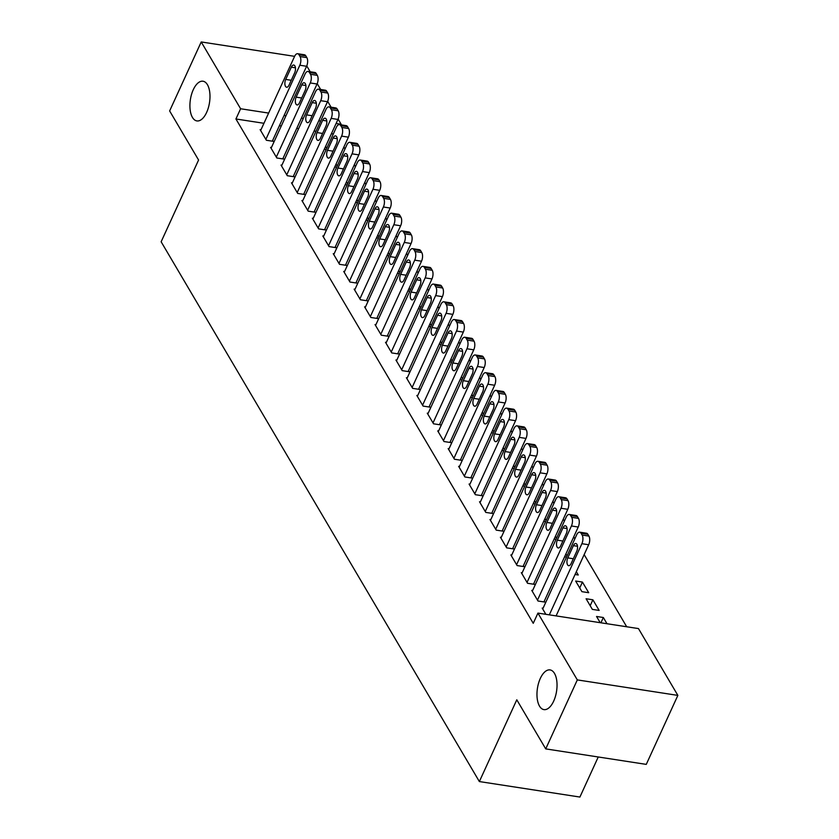 <?xml version="1.0" encoding="UTF-8"?>
<svg xmlns="http://www.w3.org/2000/svg" width="839" height="839" viewBox="0 0 839 839"><rect width="100%" height="100%" fill="white"/><g stroke="black" fill="none" stroke-linecap="round" stroke-linejoin="round"><path stroke-width="1.26" d="M540.316 678.426A20.084 9.669 98.8 0 1 550.059 669.921A20.084 9.669 98.8 0 1 556.823 681.195A20.084 9.669 98.8 0 1 553.688 701.11A20.084 9.669 98.8 0 1 543.945 709.605A20.084 9.669 98.8 0 1 537.18 698.331A20.084 9.669 98.8 0 1 540.316 678.426M193.264 89.731A20.084 9.669 98.8 0 1 203.007 81.226A20.084 9.669 98.8 0 1 209.771 92.51A20.084 9.669 98.8 0 1 206.635 112.416A20.084 9.669 98.8 0 1 196.892 120.921A20.084 9.669 98.8 0 1 190.128 109.647A20.084 9.669 98.8 0 1 193.264 89.731M626.702 626.775L584.164 554.61M574.841 538.806L573.708 536.897M564.395 521.092L563.263 519.173M553.95 503.369L552.817 501.449M543.504 485.645L542.372 483.725M533.059 467.921L531.926 466.012M522.603 450.207L521.48 448.288M512.157 432.484L511.035 430.564M501.712 414.76L500.579 412.851M491.266 397.046L490.133 395.127M480.82 379.322L479.688 377.403M470.375 361.599L469.242 359.679M459.929 343.875L458.797 341.966M449.473 326.161L448.351 324.242M439.028 308.437L437.895 306.518M428.582 290.714L427.45 288.805M418.137 273L417.004 271.081M407.691 255.276L406.558 253.357M397.246 237.552L396.113 235.633M386.8 219.828L385.667 217.92M376.344 202.115L375.222 200.196M365.898 184.391L364.766 182.472M355.453 166.667L354.32 164.748M345.007 148.954L343.875 147.035M638.469 628.579L677.86 695.395L577.316 679.905L537.935 613.099L638.469 628.579M577.316 679.905L545.728 748.891L646.271 764.381L677.86 695.395M598.249 756.977L579.906 797.05L479.363 781.56L161.14 241.779L198.581 160.018L169.635 110.937L201.224 41.95L294.604 56.339M306.759 65.924L310.21 71.766M317.205 83.638L320.655 89.479M327.661 101.362L331.101 107.203M338.107 119.086L341.148 124.245L336.103 123.469M340.886 124.822L341.148 124.245M592.879 599.791L586.094 598.752L592.355 609.387L599.151 610.425L592.879 599.791L590.184 605.695M532.608 590.509L531.748 590.373L538.009 601.007L544.805 602.056L544.28 601.175M576.33 571.716L578.26 574.988L575.061 574.495M511.717 555.072L510.846 554.936L517.118 565.57L523.914 566.619L523.389 565.727M555.439 536.278L556.561 538.187M556.037 539.341L554.159 539.047M490.825 519.624L489.955 519.498L496.227 530.122L503.022 531.171L502.498 530.29M534.537 500.831L535.67 502.75M535.146 503.903L533.268 503.61M469.924 484.187L469.064 484.051L475.335 494.685L482.121 495.734L481.596 494.842M513.646 465.393L514.779 467.302M514.255 468.456L512.377 468.172M449.033 448.739L448.173 448.613L454.434 459.237L461.23 460.286L460.705 459.405M492.755 429.946L493.888 431.865M493.353 433.018L491.486 432.725M428.142 413.302L427.271 413.166L433.543 423.8L440.339 424.849L439.814 423.957M471.864 394.508L472.986 396.428M472.462 397.571L470.585 397.287M407.251 377.865L406.38 377.728L412.652 388.363L419.437 389.401L418.923 388.52M450.963 359.061L452.095 360.98M451.571 362.133L449.694 361.84M386.349 342.417L385.489 342.281L391.75 352.915L398.546 353.964L398.022 353.072M430.071 323.623L431.204 325.542M430.669 326.686L428.802 326.402M365.458 306.98L364.587 306.843L370.859 317.478L377.655 318.526L377.131 317.635M409.18 288.176L410.302 290.095M409.778 291.248L407.901 290.955M344.567 271.532L343.696 271.396L349.968 282.03L356.764 283.079L356.239 282.198M388.279 252.738L389.411 254.657M388.887 255.801L387.01 255.517M323.665 236.095L322.805 235.958L329.066 246.593L335.862 247.641L335.338 246.75M367.388 217.301L368.52 219.21M367.996 220.363L366.119 220.07M302.774 200.647L301.904 200.521L308.175 211.145L314.971 212.194L314.447 211.313M346.497 181.853L347.629 183.772M347.094 184.926L345.217 184.632M281.883 165.21L281.013 165.073L287.284 175.708L294.08 176.756L293.556 175.865M325.595 146.416L326.728 148.325M326.203 149.478L324.326 149.195M260.992 129.762L260.121 129.636L266.393 140.27L273.178 141.309L272.665 140.428M333.303 133.978L331.426 133.684M315.967 131.304L314.09 131.02M298.621 128.64L296.754 128.346M281.285 125.965L279.408 125.672M263.949 123.291L235.927 118.981L533.247 623.314L537.935 613.099M271.437 147.486L270.567 147.349L276.839 157.984L283.624 159.032L283.11 158.152M336.051 164.129L337.173 166.049M336.649 167.202L334.771 166.909M292.329 182.933L291.458 182.797L297.73 193.431L304.526 194.47L304.001 193.589M356.942 199.577L358.075 201.496M357.54 202.639L355.673 202.356M313.22 218.371L312.36 218.234L318.621 228.869L325.417 229.917L324.892 229.026M377.833 235.014L378.966 236.934M378.441 238.087L376.564 237.794M334.121 253.808L333.251 253.682L339.522 264.316L346.308 265.355L345.794 264.474M398.724 270.462L399.857 272.371M399.333 273.524L397.455 273.241M355.012 289.256L354.142 289.119L360.413 299.754L367.209 300.802L366.685 299.911M419.626 305.899L420.759 307.819M420.224 308.972L418.346 308.679M375.903 324.693L375.043 324.567L381.305 335.191L388.1 336.24L387.576 335.359M440.517 341.347L441.65 343.256M441.125 344.409L439.248 344.116M396.795 360.141L395.935 360.004L402.196 370.639L408.992 371.687L408.467 370.796M461.408 376.784L462.541 378.704M462.016 379.847L460.139 379.564M417.696 395.578L416.826 395.442L423.097 406.076L429.893 407.125L429.369 406.244M482.31 412.222L483.432 414.141M482.907 415.295L481.03 415.001M438.587 431.026L437.717 430.889L443.988 441.524L450.784 442.573L450.26 441.681M503.201 447.669L504.333 449.589M503.809 450.732L501.932 450.449M459.478 466.463L458.618 466.327L464.879 476.961L471.675 478.01L471.151 477.118M524.092 483.107L525.224 485.026M524.7 486.18L522.823 485.886M480.38 501.911L479.509 501.774L485.781 512.409L492.566 513.447L492.053 512.566M544.993 518.554L546.116 520.474M545.591 521.617L543.714 521.334M501.271 537.348L500.401 537.212L506.672 547.846L513.468 548.895L512.944 548.003M565.885 553.992L567.017 555.911M566.482 557.065L564.616 556.771M522.162 572.785L521.302 572.659L527.563 583.294L534.359 584.332L533.835 583.451M582.434 582.077L575.648 581.028L581.909 591.663L588.705 592.712L582.434 582.077L579.739 587.971M543.064 608.233L542.193 608.097L545.853 614.316M600.913 622.8L603.335 617.514L596.539 616.466L600.2 622.685M603.335 617.514L606.996 623.734M235.927 118.981L240.604 108.755L201.224 41.95M545.728 748.891L516.793 699.799L479.363 781.56M320.645 121.089L318.768 120.795M303.309 118.414L301.432 118.131M285.963 115.751L284.096 115.457M268.627 113.076L240.604 108.755M260.646 130.517L294.594 56.37A6.272 3.02 -81.2 0 1 297.635 53.717A6.272 3.02 -81.2 0 1 299.02 54.808L300.058 56.58A6.272 3.02 -81.2 0 1 299.817 65.232L265.869 139.379M272.318 141.183L306.602 66.281L299.817 65.232M291.322 67.162A5.024 2.423 98.8 0 1 293.755 65.043A5.024 2.423 98.8 0 1 295.443 67.854A5.024 2.423 98.8 0 1 294.657 72.836L289.046 85.096A5.024 2.423 98.8 0 1 286.613 87.225A5.024 2.423 98.8 0 1 284.924 84.403A5.024 2.423 98.8 0 1 285.7 79.432L291.322 67.162L295.433 67.802M297.635 53.717L304.431 54.766A6.272 3.02 98.8 0 1 305.816 55.856L306.854 57.629A6.272 3.02 98.8 0 1 306.602 66.281M271.091 148.241L305.039 74.094A6.272 3.02 -81.2 0 1 308.081 71.441A6.272 3.02 -81.2 0 1 309.465 72.532L310.514 74.304A6.272 3.02 -81.2 0 1 310.262 82.956L276.314 157.103M282.764 158.896L317.058 84.005L310.262 82.956M301.767 84.886A5.024 2.423 98.8 0 1 304.2 82.757A5.024 2.423 98.8 0 1 305.889 85.578A5.024 2.423 98.8 0 1 305.113 90.56L299.492 102.819A5.024 2.423 98.8 0 1 297.058 104.948A5.024 2.423 98.8 0 1 295.37 102.127A5.024 2.423 98.8 0 1 296.146 97.146L301.767 84.886L305.889 85.526M308.081 71.441L314.877 72.479A6.272 3.02 98.8 0 1 316.261 73.57L317.299 75.342A6.272 3.02 98.8 0 1 317.058 84.005M281.537 165.965L315.485 91.818A6.272 3.02 -81.2 0 1 318.526 89.154A6.272 3.02 -81.2 0 1 319.911 90.245L320.959 92.017A6.272 3.02 -81.2 0 1 320.708 100.68L286.76 174.816M293.21 176.62L327.504 101.718L320.708 100.68M312.213 102.61A5.024 2.423 98.8 0 1 314.646 100.481A5.024 2.423 98.8 0 1 316.334 103.302A5.024 2.423 98.8 0 1 315.558 108.273L309.937 120.543A5.024 2.423 98.8 0 1 307.504 122.672A5.024 2.423 98.8 0 1 305.816 119.851A5.024 2.423 98.8 0 1 306.602 114.87L312.213 102.61L316.334 103.239M318.526 89.154L325.322 90.203A6.272 3.02 98.8 0 1 326.707 91.294L327.755 93.066A6.272 3.02 98.8 0 1 327.504 101.718M291.982 183.678L325.931 109.531A6.272 3.02 -81.2 0 1 328.972 106.878A6.272 3.02 -81.2 0 1 330.356 107.969L331.405 109.741A6.272 3.02 -81.2 0 1 331.153 118.393L297.205 192.54M303.655 194.344L337.949 119.442L331.153 118.393M322.658 120.323A5.024 2.423 98.8 0 1 325.092 118.205A5.024 2.423 98.8 0 1 326.791 121.026A5.024 2.423 98.8 0 1 326.004 125.997L320.393 138.267A5.024 2.423 98.8 0 1 317.95 140.386A5.024 2.423 98.8 0 1 316.261 137.575A5.024 2.423 98.8 0 1 317.048 132.593L322.658 120.323L326.78 120.963M328.972 106.878L335.768 107.927A6.272 3.02 98.8 0 1 337.152 109.018L338.201 110.79A6.272 3.02 98.8 0 1 337.949 119.442M302.428 201.402L336.376 127.255A6.272 3.02 -81.2 0 1 339.417 124.602A6.272 3.02 -81.2 0 1 340.802 125.693L341.851 127.465A6.272 3.02 -81.2 0 1 341.599 136.117L307.651 210.264M314.101 212.057L348.395 137.166L341.599 136.117M333.104 138.047A5.024 2.423 98.8 0 1 335.548 135.918A5.024 2.423 98.8 0 1 337.236 138.739A5.024 2.423 98.8 0 1 336.449 143.721L330.839 155.981A5.024 2.423 98.8 0 1 328.395 158.11A5.024 2.423 98.8 0 1 326.707 155.288A5.024 2.423 98.8 0 1 327.493 150.317L333.104 138.047L337.226 138.687M339.417 124.602L346.213 125.64A6.272 3.02 98.8 0 1 347.598 126.741L348.646 128.514A6.272 3.02 98.8 0 1 348.395 137.166M312.874 219.126L346.822 144.979A6.272 3.02 -81.2 0 1 349.873 142.315A6.272 3.02 -81.2 0 1 351.258 143.417L352.296 145.178A6.272 3.02 -81.2 0 1 352.044 153.841L318.107 227.988M324.546 229.781L358.84 154.879L352.044 153.841M343.55 155.771A5.024 2.423 98.8 0 1 345.993 153.642A5.024 2.423 98.8 0 1 347.682 156.463A5.024 2.423 98.8 0 1 346.895 161.445L341.284 173.704A5.024 2.423 98.8 0 1 338.851 175.833A5.024 2.423 98.8 0 1 337.152 173.012A5.024 2.423 98.8 0 1 337.939 168.031L343.55 155.771L347.671 156.4M349.873 142.315L356.659 143.364A6.272 3.02 98.8 0 1 358.043 144.455L359.092 146.227A6.272 3.02 98.8 0 1 358.84 154.879M323.33 236.839L357.267 162.703A6.272 3.02 -81.2 0 1 360.319 160.039A6.272 3.02 -81.2 0 1 361.703 161.13L362.742 162.902A6.272 3.02 -81.2 0 1 362.5 171.555L328.552 245.701M335.002 247.505L369.286 172.603L362.5 171.555M354.006 173.495A5.024 2.423 98.8 0 1 356.439 171.366A5.024 2.423 98.8 0 1 358.127 174.187A5.024 2.423 98.8 0 1 357.341 179.158L351.73 191.428A5.024 2.423 98.8 0 1 349.297 193.547A5.024 2.423 98.8 0 1 347.608 190.736A5.024 2.423 98.8 0 1 348.384 185.755L354.006 173.495L358.117 174.124M360.319 160.039L367.115 161.088A6.272 3.02 98.8 0 1 368.499 162.179L369.538 163.951A6.272 3.02 98.8 0 1 369.286 172.603M333.775 254.563L367.723 180.416A6.272 3.02 -81.2 0 1 370.765 177.763A6.272 3.02 -81.2 0 1 372.149 178.854L373.198 180.626A6.272 3.02 -81.2 0 1 372.946 189.278L338.998 263.425M345.448 265.229L379.731 190.327L372.946 189.278M364.451 191.208A5.024 2.423 98.8 0 1 366.884 189.09A5.024 2.423 98.8 0 1 368.573 191.9A5.024 2.423 98.8 0 1 367.786 196.882L362.175 209.142A5.024 2.423 98.8 0 1 359.742 211.271A5.024 2.423 98.8 0 1 358.054 208.45A5.024 2.423 98.8 0 1 358.83 203.478L364.451 191.208L368.562 191.848M370.765 177.763L377.56 178.812A6.272 3.02 98.8 0 1 378.945 179.903L379.983 181.675A6.272 3.02 98.8 0 1 379.731 190.327M344.221 272.287L378.169 198.14A6.272 3.02 -81.2 0 1 381.21 195.487A6.272 3.02 -81.2 0 1 382.594 196.578L383.643 198.35A6.272 3.02 -81.2 0 1 383.392 207.002L349.444 281.149M355.893 282.942L390.187 208.051L383.392 207.002M374.897 208.932A5.024 2.423 98.8 0 1 377.33 206.803A5.024 2.423 98.8 0 1 379.018 209.624A5.024 2.423 98.8 0 1 378.242 214.606L372.621 226.866A5.024 2.423 98.8 0 1 370.188 228.995A5.024 2.423 98.8 0 1 368.499 226.173A5.024 2.423 98.8 0 1 369.275 221.192L374.897 208.932L379.018 209.572M381.21 195.487L388.006 196.525A6.272 3.02 98.8 0 1 389.39 197.616L390.429 199.388A6.272 3.02 98.8 0 1 390.187 208.051M354.666 290.011L388.614 215.864A6.272 3.02 -81.2 0 1 391.656 213.2A6.272 3.02 -81.2 0 1 393.04 214.291L394.089 216.063A6.272 3.02 -81.2 0 1 393.837 224.726L359.889 298.873M366.339 300.666L400.633 225.764L393.837 224.726M385.342 226.656A5.024 2.423 98.8 0 1 387.775 224.527A5.024 2.423 98.8 0 1 389.464 227.348A5.024 2.423 98.8 0 1 388.688 232.33L383.066 244.589A5.024 2.423 98.8 0 1 380.633 246.718A5.024 2.423 98.8 0 1 378.945 243.897A5.024 2.423 98.8 0 1 379.731 238.916L385.342 226.656L389.464 227.285M391.656 213.2L398.452 214.249A6.272 3.02 98.8 0 1 399.836 215.34L400.885 217.112A6.272 3.02 98.8 0 1 400.633 225.764M365.112 307.724L399.06 233.578A6.272 3.02 -81.2 0 1 402.101 230.924A6.272 3.02 -81.2 0 1 403.486 232.015L404.534 233.787A6.272 3.02 -81.2 0 1 404.283 242.44L370.335 316.586M376.784 318.39L411.079 243.488L404.283 242.44M395.788 244.38A5.024 2.423 98.8 0 1 398.221 242.251A5.024 2.423 98.8 0 1 399.92 245.072A5.024 2.423 98.8 0 1 399.133 250.043L393.522 262.313A5.024 2.423 98.8 0 1 391.079 264.432A5.024 2.423 98.8 0 1 389.39 261.621A5.024 2.423 98.8 0 1 390.177 256.64L395.788 244.38L399.909 245.009M402.101 230.924L408.897 231.973A6.272 3.02 98.8 0 1 410.281 233.064L411.33 234.836A6.272 3.02 98.8 0 1 411.079 243.488M375.557 325.448L409.505 251.301A6.272 3.02 -81.2 0 1 412.557 248.648A6.272 3.02 -81.2 0 1 413.942 249.739L414.98 251.511A6.272 3.02 -81.2 0 1 414.728 260.163L380.78 334.31M387.23 336.103L421.524 261.212L414.728 260.163M406.233 262.093A5.024 2.423 98.8 0 1 408.677 259.975A5.024 2.423 98.8 0 1 410.365 262.785A5.024 2.423 98.8 0 1 409.579 267.767L403.968 280.027A5.024 2.423 98.8 0 1 401.524 282.156A5.024 2.423 98.8 0 1 399.836 279.335A5.024 2.423 98.8 0 1 400.623 274.363L406.233 262.093L410.355 262.733M412.557 248.648L419.343 249.697A6.272 3.02 98.8 0 1 420.727 250.788L421.776 252.56A6.272 3.02 98.8 0 1 421.524 261.212M386.003 343.172L419.951 269.025A6.272 3.02 -81.2 0 1 423.003 266.362A6.272 3.02 -81.2 0 1 424.387 267.463L425.425 269.235A6.272 3.02 -81.2 0 1 425.174 277.887L391.236 352.034M397.676 353.827L431.97 278.926L425.174 277.887M416.679 279.817A5.024 2.423 98.8 0 1 419.122 277.688A5.024 2.423 98.8 0 1 420.811 280.509A5.024 2.423 98.8 0 1 420.024 285.491L414.414 297.751A5.024 2.423 98.8 0 1 411.98 299.88A5.024 2.423 98.8 0 1 410.281 297.058A5.024 2.423 98.8 0 1 411.068 292.077L416.679 279.817L420.8 280.446M423.003 266.362L429.788 267.41A6.272 3.02 98.8 0 1 431.173 268.501L432.221 270.273A6.272 3.02 98.8 0 1 431.97 278.926M396.459 360.896L430.397 286.749A6.272 3.02 -81.2 0 1 433.448 284.085A6.272 3.02 -81.2 0 1 434.833 285.176L435.871 286.948A6.272 3.02 -81.2 0 1 435.63 295.601L401.682 369.747M408.132 371.551L442.415 296.649L435.63 295.601M427.135 297.541A5.024 2.423 98.8 0 1 429.568 295.412A5.024 2.423 98.8 0 1 431.256 298.233A5.024 2.423 98.8 0 1 430.47 303.204L424.859 315.474A5.024 2.423 98.8 0 1 422.426 317.603A5.024 2.423 98.8 0 1 420.738 314.782A5.024 2.423 98.8 0 1 421.514 309.801L427.135 297.541L431.246 298.17M433.448 284.085L440.244 285.134A6.272 3.02 98.8 0 1 441.629 286.225L442.667 287.997A6.272 3.02 98.8 0 1 442.415 296.649M406.905 378.609L440.853 304.463A6.272 3.02 -81.2 0 1 443.894 301.809A6.272 3.02 -81.2 0 1 445.278 302.9L446.327 304.672A6.272 3.02 -81.2 0 1 446.075 313.325L412.127 387.471M418.577 389.275L452.861 314.373L446.075 313.325M437.58 315.254A5.024 2.423 98.8 0 1 440.014 313.136A5.024 2.423 98.8 0 1 441.702 315.946A5.024 2.423 98.8 0 1 440.926 320.928L435.305 333.198A5.024 2.423 98.8 0 1 432.872 335.317A5.024 2.423 98.8 0 1 431.183 332.496A5.024 2.423 98.8 0 1 431.959 327.525L437.58 315.254L441.692 315.894M443.894 301.809L450.69 302.858A6.272 3.02 98.8 0 1 452.074 303.949L453.112 305.721A6.272 3.02 98.8 0 1 452.861 314.373M417.35 396.333L451.298 322.186A6.272 3.02 -81.2 0 1 454.339 319.533A6.272 3.02 -81.2 0 1 455.724 320.624L456.773 322.396A6.272 3.02 -81.2 0 1 456.521 331.048L422.573 405.195M429.023 406.988L463.317 332.097L456.521 331.048M448.026 332.978A5.024 2.423 98.8 0 1 450.459 330.849A5.024 2.423 98.8 0 1 452.148 333.67A5.024 2.423 98.8 0 1 451.372 338.652L445.75 350.912A5.024 2.423 98.8 0 1 443.317 353.041A5.024 2.423 98.8 0 1 441.629 350.22A5.024 2.423 98.8 0 1 442.415 345.249L448.026 332.978L452.148 333.618M454.339 319.533L461.135 320.571A6.272 3.02 98.8 0 1 462.52 321.662L463.558 323.435A6.272 3.02 98.8 0 1 463.317 332.097M427.796 414.057L461.744 339.91A6.272 3.02 -81.2 0 1 464.785 337.247A6.272 3.02 -81.2 0 1 466.169 338.337L467.218 340.11A6.272 3.02 -81.2 0 1 466.966 348.772L433.018 422.919M439.468 424.712L473.762 349.811L466.966 348.772M458.472 350.702A5.024 2.423 98.8 0 1 460.905 348.573A5.024 2.423 98.8 0 1 462.593 351.394A5.024 2.423 98.8 0 1 461.817 356.376L456.196 368.636A5.024 2.423 98.8 0 1 453.763 370.765A5.024 2.423 98.8 0 1 452.074 367.943A5.024 2.423 98.8 0 1 452.861 362.962L458.472 350.702L462.593 351.331M464.785 337.247L471.581 338.295A6.272 3.02 98.8 0 1 472.965 339.386L474.014 341.158A6.272 3.02 98.8 0 1 473.762 349.811M438.241 431.77L472.189 357.624A6.272 3.02 -81.2 0 1 475.231 354.97A6.272 3.02 -81.2 0 1 476.615 356.061L477.664 357.834A6.272 3.02 -81.2 0 1 477.412 366.486L443.464 440.632M449.914 442.436L484.208 367.534L477.412 366.486M468.917 368.426A5.024 2.423 98.8 0 1 471.35 366.297A5.024 2.423 98.8 0 1 473.049 369.118A5.024 2.423 98.8 0 1 472.263 374.089L466.652 386.36A5.024 2.423 98.8 0 1 464.208 388.478A5.024 2.423 98.8 0 1 462.52 385.667A5.024 2.423 98.8 0 1 463.306 380.686L468.917 368.426L473.039 369.055M475.231 354.97L482.026 356.019A6.272 3.02 98.8 0 1 483.411 357.11L484.46 358.882A6.272 3.02 98.8 0 1 484.208 367.534M448.687 449.494L482.635 375.348A6.272 3.02 -81.2 0 1 485.687 372.694A6.272 3.02 -81.2 0 1 487.071 373.785L488.109 375.557A6.272 3.02 -81.2 0 1 487.858 384.21L453.909 458.356M460.359 460.16L494.653 385.258L487.858 384.21M479.363 386.139A5.024 2.423 98.8 0 1 481.806 384.021A5.024 2.423 98.8 0 1 483.495 386.831A5.024 2.423 98.8 0 1 482.708 391.813L477.097 404.073A5.024 2.423 98.8 0 1 474.654 406.202A5.024 2.423 98.8 0 1 472.965 403.381A5.024 2.423 98.8 0 1 473.752 398.41L479.363 386.139L483.484 386.779M485.687 372.694L492.472 373.743A6.272 3.02 98.8 0 1 493.856 374.834L494.905 376.606A6.272 3.02 98.8 0 1 494.653 385.258M459.132 467.218L493.08 393.072A6.272 3.02 -81.2 0 1 496.132 390.408A6.272 3.02 -81.2 0 1 497.517 391.509L498.555 393.281A6.272 3.02 -81.2 0 1 498.303 401.933L464.366 476.08M470.805 477.873L505.099 402.982L498.303 401.933M489.808 403.863A5.024 2.423 98.8 0 1 492.252 401.734A5.024 2.423 98.8 0 1 493.94 404.555A5.024 2.423 98.8 0 1 493.154 409.537L487.543 421.797A5.024 2.423 98.8 0 1 485.11 423.926A5.024 2.423 98.8 0 1 483.411 421.105A5.024 2.423 98.8 0 1 484.197 416.123L489.808 403.863L493.93 404.503M496.132 390.408L502.918 391.456A6.272 3.02 98.8 0 1 504.302 392.547L505.351 394.32A6.272 3.02 98.8 0 1 505.099 402.982M469.588 484.942L503.536 410.795A6.272 3.02 -81.2 0 1 506.578 408.132A6.272 3.02 -81.2 0 1 507.962 409.222L509 410.995A6.272 3.02 -81.2 0 1 508.759 419.647L474.811 493.793M481.261 495.597L515.545 420.696L508.759 419.647M500.264 421.587A5.024 2.423 98.8 0 1 502.697 419.458A5.024 2.423 98.8 0 1 504.386 422.279A5.024 2.423 98.8 0 1 503.599 427.25L497.988 439.521A5.024 2.423 98.8 0 1 495.555 441.65A5.024 2.423 98.8 0 1 493.867 438.828A5.024 2.423 98.8 0 1 494.643 433.847L500.264 421.587L504.375 422.216M506.578 408.132L513.374 409.18A6.272 3.02 98.8 0 1 514.758 410.271L515.796 412.043A6.272 3.02 98.8 0 1 515.545 420.696M480.034 502.655L513.982 428.509A6.272 3.02 -81.2 0 1 517.023 425.855A6.272 3.02 -81.2 0 1 518.408 426.946L519.456 428.719A6.272 3.02 -81.2 0 1 519.205 437.371L485.257 511.517M491.706 513.321L525.99 438.419L519.205 437.371M510.71 439.3A5.024 2.423 98.8 0 1 513.143 437.182A5.024 2.423 98.8 0 1 514.831 440.003A5.024 2.423 98.8 0 1 514.055 444.974L508.434 457.245A5.024 2.423 98.8 0 1 506.001 459.363A5.024 2.423 98.8 0 1 504.312 456.542A5.024 2.423 98.8 0 1 505.088 451.571L510.71 439.3L514.831 439.94M517.023 425.855L523.819 426.904A6.272 3.02 98.8 0 1 525.204 427.995L526.242 429.767A6.272 3.02 98.8 0 1 525.99 438.419M490.479 520.379L524.427 446.233A6.272 3.02 -81.2 0 1 527.469 443.579A6.272 3.02 -81.2 0 1 528.853 444.67L529.902 446.442A6.272 3.02 -81.2 0 1 529.65 455.095L495.702 529.241M502.152 531.035L536.446 456.143L529.65 455.095M521.155 457.024A5.024 2.423 98.8 0 1 523.588 454.895A5.024 2.423 98.8 0 1 525.277 457.716A5.024 2.423 98.8 0 1 524.501 462.698L518.88 474.958A5.024 2.423 98.8 0 1 516.446 477.087A5.024 2.423 98.8 0 1 514.758 474.266A5.024 2.423 98.8 0 1 515.545 469.295L521.155 457.024L525.277 457.664M527.469 443.579L534.265 444.618A6.272 3.02 98.8 0 1 535.649 445.719L536.687 447.481A6.272 3.02 98.8 0 1 536.446 456.143M500.925 538.103L534.873 463.957A6.272 3.02 -81.2 0 1 537.914 461.293A6.272 3.02 -81.2 0 1 539.299 462.383L540.347 464.156A6.272 3.02 -81.2 0 1 540.096 472.818L506.148 546.965M512.598 548.758L546.892 473.857L540.096 472.818M531.601 474.748A5.024 2.423 98.8 0 1 534.034 472.619A5.024 2.423 98.8 0 1 535.722 475.44A5.024 2.423 98.8 0 1 534.946 480.422L529.325 492.682A5.024 2.423 98.8 0 1 526.892 494.811A5.024 2.423 98.8 0 1 525.204 491.99A5.024 2.423 98.8 0 1 525.99 487.008L531.601 474.748L535.722 475.377M537.914 461.293L544.71 462.341A6.272 3.02 98.8 0 1 546.095 463.432L547.143 465.205A6.272 3.02 98.8 0 1 546.892 473.857M511.371 555.817L545.319 481.67A6.272 3.02 -81.2 0 1 548.36 479.017A6.272 3.02 -81.2 0 1 549.744 480.107L550.793 481.88A6.272 3.02 -81.2 0 1 550.541 490.532L516.593 564.678M523.043 566.482L557.337 491.581L550.541 490.532M542.046 492.472A5.024 2.423 98.8 0 1 544.48 490.343A5.024 2.423 98.8 0 1 546.179 493.164A5.024 2.423 98.8 0 1 545.392 498.135L539.781 510.406A5.024 2.423 98.8 0 1 537.338 512.524A5.024 2.423 98.8 0 1 535.649 509.713A5.024 2.423 98.8 0 1 536.436 504.732L542.046 492.472L546.168 493.101M548.36 479.017L555.156 480.065A6.272 3.02 98.8 0 1 556.54 481.156L557.589 482.928A6.272 3.02 98.8 0 1 557.337 491.581M521.816 573.54L555.764 499.394A6.272 3.02 -81.2 0 1 558.816 496.74A6.272 3.02 -81.2 0 1 560.2 497.831L561.239 499.604A6.272 3.02 -81.2 0 1 560.987 508.256L527.039 582.402M533.489 584.206L567.783 509.304L560.987 508.256M552.492 510.185A5.024 2.423 98.8 0 1 554.936 508.067A5.024 2.423 98.8 0 1 556.624 510.878A5.024 2.423 98.8 0 1 555.838 515.859L550.227 528.119A5.024 2.423 98.8 0 1 547.783 530.248A5.024 2.423 98.8 0 1 546.095 527.427A5.024 2.423 98.8 0 1 546.881 522.456L552.492 510.185L556.614 510.825M558.816 496.74L565.601 497.789A6.272 3.02 98.8 0 1 566.986 498.88L568.034 500.652A6.272 3.02 98.8 0 1 567.783 509.304M532.272 591.264L566.21 517.118A6.272 3.02 -81.2 0 1 569.261 514.464A6.272 3.02 -81.2 0 1 570.646 515.555L571.684 517.327A6.272 3.02 -81.2 0 1 571.432 525.98L537.495 600.126M543.934 601.92L578.228 527.028L571.432 525.98M562.948 527.909A5.024 2.423 98.8 0 1 565.381 525.78A5.024 2.423 98.8 0 1 567.07 528.601A5.024 2.423 98.8 0 1 566.283 533.583L560.672 545.843A5.024 2.423 98.8 0 1 558.239 547.972A5.024 2.423 98.8 0 1 556.54 545.151A5.024 2.423 98.8 0 1 557.327 540.169L562.948 527.909L567.059 528.549M569.261 514.464L576.047 515.503A6.272 3.02 98.8 0 1 577.431 516.593L578.48 518.366A6.272 3.02 98.8 0 1 578.228 527.028M542.718 608.988L576.666 534.842A6.272 3.02 -81.2 0 1 579.707 532.178A6.272 3.02 -81.2 0 1 581.091 533.268L582.13 535.041A6.272 3.02 -81.2 0 1 581.888 543.703L549.314 614.851M556.1 615.899L588.674 544.742L581.888 543.703M573.394 545.633A5.024 2.423 98.8 0 1 575.827 543.504A5.024 2.423 98.8 0 1 577.515 546.325A5.024 2.423 98.8 0 1 576.729 551.296L571.118 563.567A5.024 2.423 98.8 0 1 568.685 565.696A5.024 2.423 98.8 0 1 566.996 562.875A5.024 2.423 98.8 0 1 567.772 557.893L573.394 545.633L577.505 546.262M579.707 532.178L586.503 533.226A6.272 3.02 98.8 0 1 587.887 534.317L588.926 536.09A6.272 3.02 98.8 0 1 588.674 544.742M305.816 55.856L299.02 54.808M306.854 57.629L300.058 56.58M285.7 79.432L291.248 80.282M316.261 73.57L309.465 72.532M317.299 75.342L310.514 74.304M296.146 97.146L301.694 98.006M326.707 91.294L319.911 90.245M327.755 93.066L320.959 92.017M306.602 114.87L312.15 115.73M337.152 109.018L330.356 107.969M338.201 110.79L331.405 109.741M317.048 132.593L322.596 133.443M347.598 126.741L340.802 125.693M348.646 128.514L341.851 127.465M327.493 150.317L333.041 151.167M358.043 144.455L351.258 143.417M359.092 146.227L352.296 145.178M337.939 168.031L343.487 168.891M368.499 162.179L361.703 161.13M369.538 163.951L362.742 162.902M348.384 185.755L353.932 186.615M378.945 179.903L372.149 178.854M379.983 181.675L373.198 180.626M358.83 203.478L364.378 204.328M389.39 197.616L382.594 196.578M390.429 199.388L383.643 198.35M369.275 221.192L374.823 222.052M399.836 215.34L393.04 214.291M400.885 217.112L394.089 216.063M379.731 238.916L385.279 239.776M410.281 233.064L403.486 232.015M411.33 234.836L404.534 233.787M390.177 256.64L395.725 257.489M420.727 250.788L413.942 249.739M421.776 252.56L414.98 251.511M400.623 274.363L406.17 275.213M431.173 268.501L424.387 267.463M432.221 270.273L425.425 269.235M411.068 292.077L416.616 292.937M441.629 286.225L434.833 285.176M442.667 287.997L435.871 286.948M421.514 309.801L427.061 310.661M452.074 303.949L445.278 302.9M453.112 305.721L446.327 304.672M431.959 327.525L437.507 328.374M462.52 321.662L455.724 320.624M463.558 323.435L456.773 322.396M442.415 345.249L447.963 346.098M472.965 339.386L466.169 338.337M474.014 341.158L467.218 340.11M452.861 362.962L458.409 363.822M483.411 357.11L476.615 356.061M484.46 358.882L477.664 357.834M463.306 380.686L468.854 381.535M493.856 374.834L487.071 373.785M494.905 376.606L488.109 375.557M473.752 398.41L479.3 399.259M504.302 392.547L497.517 391.509M505.351 394.32L498.555 393.281M484.197 416.123L489.745 416.983M514.758 410.271L507.962 409.222M515.796 412.043L509 410.995M494.643 433.847L500.191 434.707M525.204 427.995L518.408 426.946M526.242 429.767L519.456 428.719M505.088 451.571L510.636 452.42M535.649 445.719L528.853 444.67M536.687 447.481L529.902 446.442M515.545 469.295L521.092 470.144M546.095 463.432L539.299 462.383M547.143 465.205L540.347 464.156M525.99 487.008L531.538 487.868M556.54 481.156L549.744 480.107M557.589 482.928L550.793 481.88M536.436 504.732L541.984 505.581M566.986 498.88L560.2 497.831M568.034 500.652L561.239 499.604M546.881 522.456L552.429 523.305M577.431 516.593L570.646 515.555M578.48 518.366L571.684 517.327M557.327 540.169L562.875 541.029M587.887 534.317L581.091 533.268M588.926 536.09L582.13 535.041M567.772 557.893L573.32 558.753"/></g></svg>
